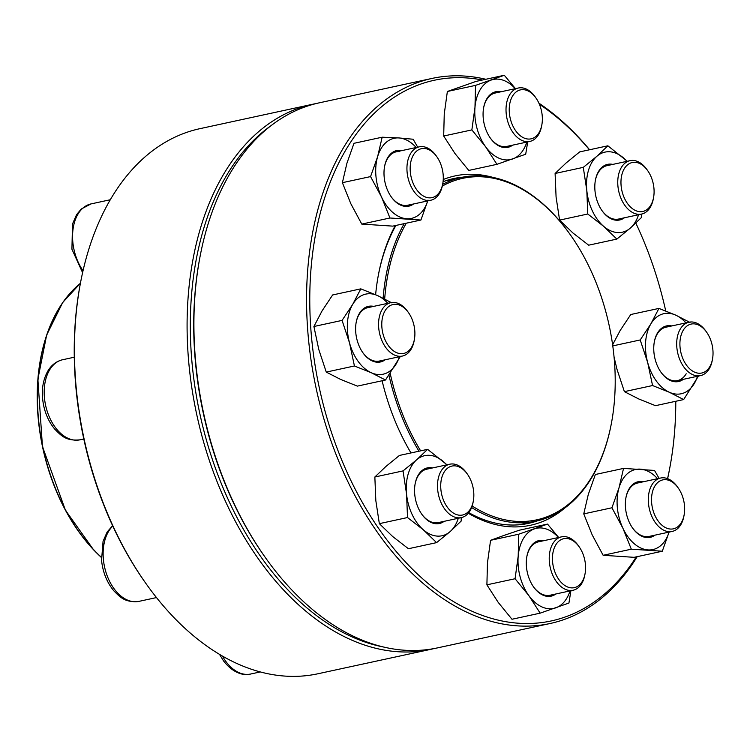 <?xml version="1.0" encoding="UTF-8"?>
<svg xmlns="http://www.w3.org/2000/svg" width="750" height="750" viewBox="0 0 750 750"><rect width="100%" height="100%" fill="white"/><g stroke="black" fill="none" stroke-linecap="round" stroke-linejoin="round"><path stroke-width="1.12" d="M312.591 104.269L199.941 128.663A278.859 178.875 77.8 0 0 80.4 283.35A278.859 178.875 77.8 0 0 145.125 582.356A278.859 178.875 77.8 0 0 317.944 673.762L430.594 649.378A278.859 178.875 -102.2 0 1 196.762 414.666A278.859 178.875 -102.2 0 1 312.591 104.269A278.859 178.875 -102.2 0 1 316.022 103.584M433.997 648.581A278.859 178.875 -102.2 0 1 430.594 649.378M145.125 582.356L144.347 581.25A276.591 177.413 -102.2 0 1 80.147 284.681L80.4 283.35M270.909 125.747A276.591 177.413 77.8 0 0 199.903 413.991A276.591 177.413 77.8 0 0 383.756 647.062M653.559 197.578L653.306 198.909A27.319 17.522 -102.2 0 1 641.597 214.069A27.319 17.522 -102.2 0 1 617.934 186.197A27.319 17.522 -102.2 0 1 630.037 160.669A27.319 17.522 -102.2 0 1 646.969 169.622L647.747 170.728A25.041 16.059 77.8 0 0 629.222 163.678A25.041 16.059 77.8 0 0 621.131 185.925A25.041 16.059 77.8 0 0 636.609 210.975A25.041 16.059 77.8 0 0 653.559 197.578A25.041 16.059 77.8 0 0 647.747 170.728M442.294 186.084A174.713 112.069 -102.2 0 1 570.919 235.622A174.713 112.069 -102.2 0 1 609.403 326.597A174.713 112.069 -102.2 0 1 611.475 422.953L611.344 423.619A175.856 112.8 -102.2 0 1 535.959 521.175A175.856 112.8 -102.2 0 1 471.619 507.534M418.969 451.209A175.856 112.8 -102.2 0 1 388.95 375.159M383.119 298.2A175.856 112.8 -102.2 0 1 404.203 223.65M442.631 184.35A175.856 112.8 -102.2 0 1 461.55 177.422A175.856 112.8 -102.2 0 1 570.525 235.059L570.919 235.622M611.475 422.953A174.713 112.069 -102.2 0 1 472.162 506.016M420.637 450.853A174.713 112.069 -102.2 0 1 390.188 373.35M384.675 298.988A174.713 112.069 -102.2 0 1 406.294 223.2M637.2 556.659A278.859 178.875 -102.2 0 1 550.078 623.513A278.859 178.875 -102.2 0 1 380.672 536.878A278.859 178.875 -102.2 0 1 308.859 257.775A278.859 178.875 -102.2 0 1 432.075 78.412A278.859 178.875 -102.2 0 1 485.841 79.275M538.903 103.153A278.859 178.875 -102.2 0 1 589.594 149.756M667.566 478.641A276.591 177.413 77.8 0 0 669.862 467.484L669.619 468.816A278.859 178.875 -102.2 0 1 667.612 478.659M432.075 78.412L319.425 102.797A278.859 178.875 77.8 0 0 199.875 257.484A278.859 178.875 77.8 0 0 264.609 556.491A278.859 178.875 77.8 0 0 268.012 561.262A278.859 178.875 77.8 0 0 437.419 647.897L550.078 623.513M482.438 80.006A276.591 177.413 77.8 0 0 317.541 224.569A276.591 177.413 77.8 0 0 383.278 534.994A276.591 177.413 77.8 0 0 636.309 556.847M669.862 467.484A276.591 177.413 77.8 0 0 675.788 401.278M665.728 310.959A276.591 177.413 77.8 0 0 635.822 223.097M589.453 149.784A276.591 177.413 77.8 0 0 539.381 104.25M410.981 452.944A178.697 114.628 -102.2 0 1 382.097 380.756M375.619 294.703A178.697 114.628 -102.2 0 1 378.366 275.062A178.697 114.628 -102.2 0 1 395.222 225.591M443.241 179.512A178.697 114.628 -102.2 0 1 493.172 177.459M564.741 508.059A178.697 114.628 -102.2 0 1 468.281 513.263M264.609 556.491L263.831 555.384A276.591 177.413 -102.2 0 1 199.631 258.816L199.875 257.484M468.778 512.644A176.428 113.166 77.8 0 0 528.403 523.387A176.428 113.166 77.8 0 0 537.244 520.884M462.844 177.159A176.428 113.166 77.8 0 0 453.75 178.528A176.428 113.166 77.8 0 0 443.053 181.716M395.916 225.441A176.428 113.166 77.8 0 0 378.244 275.728M624.403 217.791A28.453 18.253 -102.2 0 1 602.016 210.656A28.453 18.253 -102.2 0 1 595.416 180.141A28.453 18.253 -102.2 0 1 612.844 164.391M627 161.325A40.978 26.287 77.8 0 0 623.681 158.062A40.978 26.287 77.8 0 0 596.85 156.309A40.978 26.287 77.8 0 0 586.8 190.406A40.978 26.287 77.8 0 0 603.581 226.275A40.978 26.287 77.8 0 0 630.413 228.028A40.978 26.287 77.8 0 0 638.559 214.725M627.272 161.269L607.866 145.8L579.694 151.903L566.119 162.956L555.103 173.466L556.078 197.062L559.594 220.106L587.775 214.003L603.581 226.275L616.847 239.091L630.413 228.028L641.438 217.528L641.438 214.097M559.594 220.106L572.859 232.922L588.675 245.184L616.847 239.091M555.103 173.466L583.284 167.363L586.8 190.406L587.775 214.003M607.866 145.8L596.85 156.309L583.284 167.363M630.037 160.669L607.003 165.656A27.319 17.522 77.8 0 0 595.35 180.478M601.819 210.375A27.319 17.522 77.8 0 0 618.553 219.056L641.597 214.069M712.5 359.128L712.247 360.459A27.319 17.522 -102.2 0 1 709.247 368.784A27.319 17.522 -102.2 0 1 700.538 375.609A27.319 17.522 -102.2 0 1 680.128 360.394A27.319 17.522 -102.2 0 1 680.278 329.044A27.319 17.522 -102.2 0 1 688.978 322.219A27.319 17.522 -102.2 0 1 705.909 331.172L706.688 332.278A25.041 16.059 77.8 0 0 683.194 330.328A25.041 16.059 77.8 0 0 689.288 368.428A25.041 16.059 77.8 0 0 712.5 359.128A25.041 16.059 77.8 0 0 706.688 332.278M683.344 379.331A28.453 18.253 -102.2 0 1 660.956 372.197A28.453 18.253 -102.2 0 1 654.356 341.691A28.453 18.253 -102.2 0 1 671.784 325.941M685.941 322.875A40.978 26.287 77.8 0 0 675.759 315.15A40.978 26.287 77.8 0 0 650.85 323.906A40.978 26.287 77.8 0 0 647.663 362.475A40.978 26.287 77.8 0 0 669.384 392.278A40.978 26.287 77.8 0 0 694.294 383.522A40.978 26.287 77.8 0 0 697.5 376.275M612.769 345.9L640.209 339.956L647.663 362.475L652.566 385.538L669.384 392.278L683.653 399.572L698.456 376.059M614.053 357.028L616.941 369.122L624.384 391.641L652.566 385.538M612.609 344.803L620.128 330.562L630.769 314.513L658.941 308.409L650.85 323.906L640.209 339.956M690.028 322.444L675.759 315.15L658.941 308.409M624.384 391.641L638.663 398.925L655.481 405.675L683.653 399.572M688.978 322.219L665.934 327.206A27.319 17.522 77.8 0 0 654.291 342.028M660.759 371.916A27.319 17.522 77.8 0 0 677.494 380.597A27.319 17.522 77.8 0 0 686.203 373.772M684.122 514.95L683.869 516.281A27.319 17.522 -102.2 0 1 672.159 531.431A27.319 17.522 -102.2 0 1 668.972 531.666A27.319 17.522 -102.2 0 1 648.797 506.006A27.319 17.522 -102.2 0 1 660.6 478.031A27.319 17.522 -102.2 0 1 663.787 477.806A27.319 17.522 -102.2 0 1 677.531 486.984L678.309 488.1A25.041 16.059 77.8 0 0 665.709 479.681A25.041 16.059 77.8 0 0 651.516 500.025A25.041 16.059 77.8 0 0 666.066 527.897A25.041 16.059 77.8 0 0 684.122 514.95A25.041 16.059 77.8 0 0 678.309 488.1M654.966 535.153A28.453 18.253 -102.2 0 1 646.894 537.591A28.453 18.253 -102.2 0 1 632.578 528.019A28.453 18.253 -102.2 0 1 625.969 497.512A28.453 18.253 -102.2 0 1 643.406 481.753M657.562 478.697A40.978 26.287 77.8 0 0 640.303 469.144A40.978 26.287 77.8 0 0 619.012 487.819A40.978 26.287 77.8 0 0 622.894 528.206A40.978 26.287 77.8 0 0 648.084 549.928A40.978 26.287 77.8 0 0 669.122 532.087M611.934 507.778L583.753 513.881L588.281 494.466L595.359 474.497L623.541 468.403L619.012 487.819L611.934 507.778L622.894 528.206L631.312 549.188L662.297 551.222L669.375 531.253M659.081 478.359L654.516 470.438L623.541 468.403M583.753 513.881L592.172 534.862L603.141 555.291L634.125 557.325L662.297 551.222M603.141 555.291L631.312 549.188M632.381 527.737A27.319 17.522 77.8 0 0 645.928 536.653A27.319 17.522 77.8 0 0 649.116 536.419L672.159 531.431M660.6 478.031L637.556 483.019A27.319 17.522 77.8 0 0 625.913 497.85M585.047 573.759L584.794 575.091A27.319 17.522 -102.2 0 1 573.084 590.25A27.319 17.522 -102.2 0 1 556.491 581.756A27.319 17.522 -102.2 0 1 549.45 554.419A27.319 17.522 -102.2 0 1 561.525 536.85A27.319 17.522 -102.2 0 1 578.119 545.334A27.319 17.522 -102.2 0 1 578.456 545.803L579.234 546.909A25.041 16.059 77.8 0 0 578.925 546.487A25.041 16.059 77.8 0 0 554.569 547.256A25.041 16.059 77.8 0 0 562.8 583.959A25.041 16.059 77.8 0 0 585.047 573.759A25.041 16.059 77.8 0 0 579.234 546.909M555.891 593.972A28.453 18.253 -102.2 0 1 533.85 587.325A28.453 18.253 -102.2 0 1 533.503 586.838A28.453 18.253 -102.2 0 1 526.894 556.322A28.453 18.253 -102.2 0 1 544.331 540.572M558.478 537.506A40.978 26.287 77.8 0 0 534.412 528.881A40.978 26.287 77.8 0 0 518.194 556.2A40.978 26.287 77.8 0 0 528.891 595.669A40.978 26.287 77.8 0 0 555.816 607.828A40.978 26.287 77.8 0 0 570.037 590.906M518.756 534.206L490.575 540.309L503.691 535.528L519.347 530.203L547.519 524.1L518.756 534.206L518.194 556.2L515.072 578.738L528.891 595.669L540.159 613.153L568.922 603.047L570.919 590.719M558.666 537.469L547.519 524.1M490.575 540.309L487.463 562.847L486.9 584.831L498.169 602.325L511.978 619.256L540.159 613.153M486.9 584.831L515.072 578.738M533.306 586.556A27.319 17.522 77.8 0 0 533.447 586.753A27.319 17.522 77.8 0 0 550.041 595.237L573.084 590.25M561.525 536.85L538.481 541.838A27.319 17.522 77.8 0 0 526.838 556.659M473.306 501.122L473.062 502.453A27.319 17.522 -102.2 0 1 461.344 517.603A27.319 17.522 -102.2 0 1 437.681 489.731A27.319 17.522 -102.2 0 1 449.784 464.203A27.319 17.522 -102.2 0 1 466.716 473.156L467.494 474.272A25.041 16.059 77.8 0 0 442.969 474.328A25.041 16.059 77.8 0 0 450.947 511.219A25.041 16.059 77.8 0 0 473.306 501.122A25.041 16.059 77.8 0 0 473.672 491.616A25.041 16.059 77.8 0 0 467.494 474.272M444.15 521.325A28.453 18.253 -102.2 0 1 421.762 514.191A28.453 18.253 -102.2 0 1 414.75 494.484A28.453 18.253 -102.2 0 1 415.162 483.684A28.453 18.253 -102.2 0 1 432.591 467.925M446.747 464.869A40.978 26.287 77.8 0 0 443.428 461.606A40.978 26.287 77.8 0 0 416.597 459.844A40.978 26.287 77.8 0 0 406.547 493.95A40.978 26.287 77.8 0 0 423.328 529.809A40.978 26.287 77.8 0 0 450.159 531.572A40.978 26.287 77.8 0 0 458.306 518.259M447.019 464.803L427.613 449.344L416.597 459.844L403.031 470.906L406.547 493.95L407.522 517.547L423.328 529.809L436.594 542.625L450.159 531.572L461.184 521.062L461.184 517.641M403.031 470.906L374.85 477L385.875 466.5L399.441 455.438L427.613 449.344M374.85 477L375.825 500.597L379.341 523.65L392.606 536.466L408.422 548.728L436.594 542.625M379.341 523.65L407.522 517.547M421.566 513.909A27.319 17.522 77.8 0 0 438.309 522.591L461.344 517.603M449.784 464.203L426.75 469.191A27.319 17.522 77.8 0 0 415.097 484.022M414.366 339.572L414.122 340.903A27.319 17.522 -102.2 0 1 411.112 349.228A27.319 17.522 -102.2 0 1 402.403 356.053A27.319 17.522 -102.2 0 1 381.994 340.837A27.319 17.522 -102.2 0 1 382.144 309.488A27.319 17.522 -102.2 0 1 390.853 302.662A27.319 17.522 -102.2 0 1 407.775 311.616L408.553 312.722A25.041 16.059 77.8 0 0 385.219 310.519A25.041 16.059 77.8 0 0 388.322 345.544A25.041 16.059 77.8 0 0 411.609 347.203A25.041 16.059 77.8 0 0 414.366 339.572A25.041 16.059 77.8 0 0 408.553 312.722M385.209 359.775A28.453 18.253 -102.2 0 1 362.822 352.65A28.453 18.253 -102.2 0 1 356.222 322.134A28.453 18.253 -102.2 0 1 359.353 313.463A28.453 18.253 -102.2 0 1 373.65 306.384M387.806 303.319A40.978 26.287 77.8 0 0 377.625 295.603A40.978 26.287 77.8 0 0 352.716 304.35A40.978 26.287 77.8 0 0 349.528 342.919A40.978 26.287 77.8 0 0 371.25 372.722A40.978 26.287 77.8 0 0 396.159 363.966A40.978 26.287 77.8 0 0 399.366 356.719M391.894 302.897L377.625 295.603L360.806 288.853L332.634 294.956L321.994 311.006L313.903 326.503L318.806 349.566L326.259 372.084L340.528 379.378L357.347 386.119L385.519 380.016L400.322 356.512M326.259 372.084L354.431 365.981L371.25 372.722L385.519 380.016M313.903 326.503L342.075 320.4L349.528 342.919L354.431 365.981M360.806 288.853L352.716 304.35L342.075 320.4M390.853 302.662L367.809 307.65A27.319 17.522 77.8 0 0 359.1 314.475A27.319 17.522 77.8 0 0 356.156 322.472M362.634 352.369A27.319 17.522 77.8 0 0 379.369 361.05L402.403 356.053M442.753 183.75L442.5 185.081A27.319 17.522 -102.2 0 1 430.791 200.241A27.319 17.522 -102.2 0 1 427.603 200.466A27.319 17.522 -102.2 0 1 407.428 174.806A27.319 17.522 -102.2 0 1 419.231 146.841A27.319 17.522 -102.2 0 1 422.419 146.606A27.319 17.522 -102.2 0 1 436.163 155.794L436.941 156.9A25.041 16.059 77.8 0 0 410.709 162.469A25.041 16.059 77.8 0 0 429.094 197.85A25.041 16.059 77.8 0 0 442.753 183.75A25.041 16.059 77.8 0 0 436.941 156.9M413.597 203.963A28.453 18.253 -102.2 0 1 391.209 196.828A28.453 18.253 -102.2 0 1 384.6 166.312A28.453 18.253 -102.2 0 1 400.116 150.291A28.453 18.253 -102.2 0 1 402.037 150.562M416.184 147.497A40.978 26.287 77.8 0 0 398.934 137.944A40.978 26.287 77.8 0 0 377.634 156.619A40.978 26.287 77.8 0 0 381.525 197.016A40.978 26.287 77.8 0 0 406.706 218.737A40.978 26.287 77.8 0 0 427.744 200.897M417.712 147.169L413.147 139.238L398.934 137.944L382.162 137.203L353.991 143.306L346.913 163.275L342.384 182.681L350.803 203.663L361.772 224.091L392.747 226.125L420.928 220.031L428.006 200.062M361.772 224.091L389.944 217.997L420.928 220.031M342.384 182.681L370.566 176.588L381.525 197.016L389.944 217.997M382.162 137.203L377.634 156.619L370.566 176.588M399.375 151.594A27.319 17.522 77.8 0 0 396.188 151.828A27.319 17.522 77.8 0 0 384.544 166.65M391.012 196.547A27.319 17.522 77.8 0 0 407.747 205.228L430.791 200.241M541.828 124.941L541.575 126.272A27.319 17.522 -102.2 0 1 529.866 141.422A27.319 17.522 -102.2 0 1 513.272 132.938A27.319 17.522 -102.2 0 1 506.241 105.591A27.319 17.522 -102.2 0 1 518.306 88.022A27.319 17.522 -102.2 0 1 534.9 96.506A27.319 17.522 -102.2 0 1 535.237 96.975L536.016 98.091A25.041 16.059 77.8 0 0 512.634 95.944A25.041 16.059 77.8 0 0 515.878 131.053A25.041 16.059 77.8 0 0 541.828 124.941A25.041 16.059 77.8 0 0 536.016 98.091M512.672 145.144A28.453 18.253 -102.2 0 1 490.284 138.009A28.453 18.253 -102.2 0 1 483.675 107.503A28.453 18.253 -102.2 0 1 501.112 91.744M515.269 88.688A40.978 26.287 77.8 0 0 491.194 80.053A40.978 26.287 77.8 0 0 474.975 107.372A40.978 26.287 77.8 0 0 485.672 146.841A40.978 26.287 77.8 0 0 512.597 159A40.978 26.287 77.8 0 0 526.828 142.078M515.447 88.641L504.3 75.272L476.128 81.375L447.366 91.481L444.253 114.019L443.681 136.013L454.95 153.497L468.769 170.428L496.941 164.334L525.703 154.219L527.7 141.891M443.681 136.013L471.863 129.909L485.672 146.841L496.941 164.334M447.366 91.481L475.538 85.388L474.975 107.372L471.863 129.909M504.3 75.272L475.538 85.388M518.306 88.022L495.262 93.009A27.319 17.522 77.8 0 0 483.619 107.841M490.087 137.728A27.319 17.522 77.8 0 0 506.822 146.409L529.866 141.422M80.409 283.303A160.828 103.163 77.8 0 0 37.716 385.003A160.828 103.163 77.8 0 0 101.334 557.25M101.334 557.391A160.491 102.947 -102.2 0 1 37.5 385.191A160.491 102.947 -102.2 0 1 65.222 299.184M222.422 656.053A40.978 26.287 77.8 0 0 225.75 661.294A40.978 26.287 77.8 0 0 250.641 674.025C245.053 675.75 233.766 674.259 223.5 660.862L219.488 654.338M112.791 526.078A40.978 26.287 77.8 0 0 103.406 559.566A40.978 26.287 77.8 0 0 138.909 601.378C124.978 602.812 120.169 597.216 113.766 590.766C106.894 582.375 102.816 572.231 101.55 560.325L103.059 541.341L107.128 532.022L112.613 525.694M49.575 369.975A40.978 26.287 77.8 0 0 49.35 417A40.978 26.287 77.8 0 0 79.969 439.828C66.037 441.262 61.228 435.675 54.825 429.225C49.584 422.934 45.928 415.35 43.856 406.481C40.941 392.981 42.244 381.206 47.775 371.156C51.394 365.053 56.353 361.247 62.625 359.738A40.978 26.287 77.8 0 0 49.575 369.975M110.287 199.744L91.013 203.916A40.978 26.287 77.8 0 0 72.947 229.903A40.978 26.287 77.8 0 0 83.034 270.694M101.344 557.456L93.6 549.853L65.419 510.188L42.459 446.559L37.875 379.237L46.65 335.072L62.691 302.522L80.419 283.238M461.55 177.422L444.994 181.003M535.959 521.175L519.403 524.756M700.538 375.609L677.494 380.597M260.316 671.925L250.641 674.025M156.487 597.572L138.909 601.378M74.278 357.216L62.625 359.738M83.803 439.003L79.969 439.828M419.231 146.841L396.188 151.828M91.013 203.916L81.263 209.016L76.575 214.659L72.506 223.978L71.925 249.216L82.594 272.662"/></g></svg>
